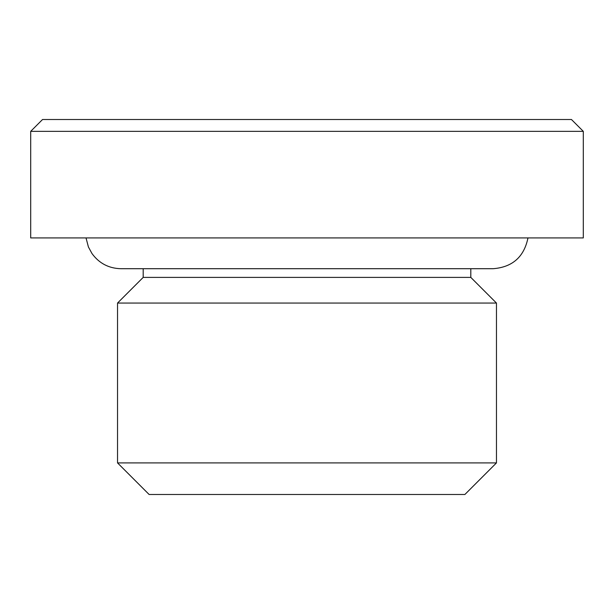 <?xml version="1.0" encoding="UTF-8"?>
<svg xmlns="http://www.w3.org/2000/svg" width="614" height="614" viewBox="0 0 614 614"><rect width="100%" height="100%" fill="white"/><g stroke="black" fill="none" stroke-linecap="round" stroke-linejoin="round"><path stroke-width="0.92" d="M470.808 268.709L470.808 277.398L143.192 277.398L117.535 303.055L117.535 462.91L496.465 462.91L496.465 303.055L117.535 303.055M496.465 462.91L464.882 494.493L149.118 494.493L117.535 462.91M583.3 131.35L30.7 131.35L30.7 237.925L583.3 237.925L583.3 131.35L571.457 119.507L42.543 119.507L30.7 131.35M470.808 277.398L496.465 303.055M527.971 237.925C524.064 256.921 512.444 267.19 493.111 268.709L120.889 268.709C108.77 268.395 99.13 263.337 91.985 253.544L88.408 246.966L86.029 237.925M143.192 268.709L143.192 277.398"/></g></svg>
